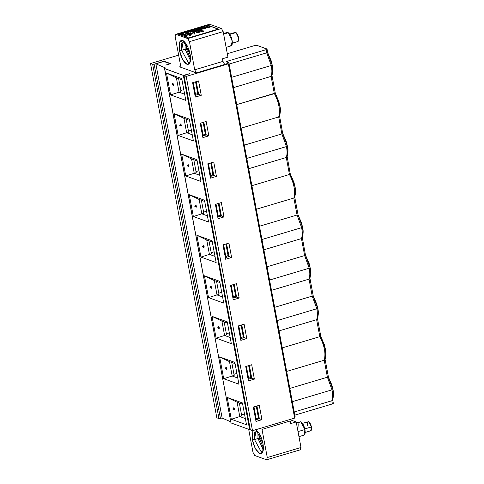 <?xml version="1.0" encoding="UTF-8"?>
<svg xmlns="http://www.w3.org/2000/svg" width="484" height="484" viewBox="0 0 484 484"><rect width="100%" height="100%" fill="white"/><g stroke="black" fill="none" stroke-linecap="round" stroke-linejoin="round"><path stroke-width="0.73" d="M299.003 427.366C298.44 423.421 299.015 421.564 300.733 421.788C302.603 422.859 304.006 425.436 304.95 429.514C305.513 433.458 304.932 435.316 303.22 435.092M305.186 432.436L310.776 430.772L311.436 426.949L304.829 428.921L311.436 426.949L308.568 421.697L302.47 423.337M298.967 436.629L303.976 435.134L304.95 429.514L298.017 431.583L304.95 429.514L300.733 421.788L296.377 422.816M307.394 425.49C307.013 422.81 307.401 421.546 308.568 421.697C309.839 422.423 310.795 424.178 311.436 426.949C311.817 429.629 311.424 430.893 310.262 430.742M226.288 33.317L228.297 32.718C230.227 34.316 231.54 37.117 232.241 41.128C232.544 44.891 231.782 46.379 229.954 45.605M232.338 43.161L237.922 41.491L238.679 38.278L235.998 32.561L229.852 34.394L235.998 32.561L235.206 32.392L229.622 34.055M226.113 47.353L231.122 45.859L232.241 41.128L228.297 32.718L223.632 34.11L228.297 32.718L227.123 32.464L223.529 33.541M234.631 32.966L235.998 32.561C237.311 33.644 238.207 35.55 238.679 38.278C238.884 40.837 238.37 41.854 237.13 41.322M209.04 24.381L209.584 24.218L221.478 28.514L223.166 31.605L227.946 57.142L223.166 31.605L221.478 28.514L209.584 24.218L175.861 34.285L175.172 36.518L180.441 64.662L175.172 36.518L175.861 34.285L187.756 38.581L175.861 34.285L209.584 24.218L175.861 34.285M222.489 58.77L222.979 61.377L224.667 64.469L196.401 72.909L179.752 66.895L180.296 66.731L179.752 66.895L196.401 72.909L194.713 69.817L189.444 41.666L187.756 38.581L221.478 28.514L187.756 38.581L189.444 41.672L223.166 31.605L189.444 41.666L194.713 69.817L222.979 61.377L222.489 58.77L227.946 57.142L222.489 58.77M275.311 93.285L279.643 105.318C280.436 109.783 280.333 113.177 279.335 115.495L278.699 116.94C280.418 110.243 278.947 102.39 274.289 93.382C278.947 102.39 280.418 110.243 278.699 116.94L241.123 128.157L278.699 116.94L281.876 133.929L286.461 146.567L246.786 158.407L247.348 165.346L246.786 158.407L228.811 62.369L226.331 63.108L228.357 63.84L294.653 418.103L252.503 430.687L294.653 418.103L228.357 63.84L186.201 76.424L252.503 430.687L250.361 429.913L252.503 430.687L186.201 76.424L184.059 75.649L250.361 429.913L184.059 75.649L189.534 73.701L183.345 75.389L249.647 429.659L183.345 75.389L164.518 68.51L230.977 422.913L249.647 429.659L250.276 429.471L249.647 429.659L230.977 422.913L164.675 68.649L165.449 67.948L155.86 63.828L222.156 418.091L230.62 421.727L222.156 418.091L155.86 63.828L163.792 61.456L169.975 63.694L165.752 65.11L170.713 63.628L164.052 61.226L154.136 64.184L220.432 418.454L218.962 418.575L220.432 418.454L154.136 64.184L152.666 64.311L218.962 418.575L216.826 417.801L218.962 418.575L152.666 64.311L150.524 63.537L216.826 417.801L150.524 63.537L178.656 55.14L150.524 63.537L152.666 64.311L154.136 64.184L164.052 61.226L170.713 63.628L165.752 65.11L169.975 63.694L163.792 61.456L155.86 63.828L165.449 67.948L164.675 68.649L183.345 75.389L189.534 73.701L184.579 75.183L184.059 75.649L186.201 76.424L228.357 63.84L226.331 63.108L228.811 62.369L226.433 61.51L266.109 49.664L266.884 48.963L256.889 45.357L254.693 45.544L227.305 53.718L254.693 45.544L256.889 45.357L267.041 49.102L267.719 52.726L266.702 52.841L271.282 65.473C272.123 69.853 272.062 73.489 271.107 76.393L274.289 93.382L275.202 93.424L236.718 104.598L274.289 93.382L271.107 76.393C272.075 73.804 272.135 70.162 271.282 65.473L231.612 77.319L232.175 84.252L231.612 77.319L271.282 65.473L266.702 52.841L229.126 64.057L266.702 52.841L266.109 49.664L226.433 61.51L228.811 62.369L231.612 77.319L229.47 69.817L231.612 77.319L239.199 117.866L239.762 124.799L239.199 117.866L237.063 110.364L239.199 117.866L261.959 239.501L259.823 231.999L261.959 239.501L262.528 246.435L261.959 239.501L301.635 227.655C302.476 232.036 302.415 235.672 301.459 238.576L304.642 255.564L305.555 255.606L309.996 267.501C310.788 271.966 310.686 275.36 309.681 277.677L309.046 279.123L312.228 296.111L313.142 296.154L317.583 308.048C318.375 312.513 318.272 315.901 317.274 318.218L317.48 318.611M266.884 48.963L266.109 49.664L266.702 52.841L267.616 52.883L272.056 64.771C272.849 69.242 272.746 72.63 271.742 74.947L271.107 76.393L233.536 87.61L271.107 76.393M271.403 76.284L271.947 75.692M164.052 61.226L164.118 61.577L164.052 61.226M206.154 121.478L200.201 123.257L202.893 137.619L208.84 135.847L206.226 134.897L202.584 135.986L206.226 134.897L208.84 135.847L206.154 121.478L208.84 135.847L202.893 137.619L200.201 123.257L206.154 121.478M203.843 122.168L206.226 134.897L203.843 122.168M198.567 80.931L192.614 82.71L195.306 97.078L201.253 95.3L198.64 94.356L194.998 95.439L198.64 94.356L201.253 95.3L198.567 80.931L201.253 95.3L195.306 97.078L192.614 82.71L198.567 80.931M196.256 81.621L198.64 94.356L196.256 81.621M179.752 66.895L180.441 64.662L180.048 66.913M190.151 54.329C191.162 61.426 190.121 64.771 187.036 64.366C183.666 62.442 181.137 57.802 179.449 50.463C178.433 43.366 179.473 40.021 182.559 40.42C185.929 42.35 188.457 46.984 190.151 54.329L183.369 40.837L182.559 40.42L179.431 42.562L179.449 50.463L181.645 50.275L181.615 43.5L184.259 41.545L183.17 41.509L181.645 50.275L185.118 49.241L185.094 42.435L185.118 49.241L186.467 49.072L186.201 43.953L186.467 49.072L188.433 48.382L190.037 53.754L188.451 48.479L186.467 49.072L190.599 58.685L186.467 49.072L185.118 49.241L190.502 60.56L185.118 49.241L181.645 50.275L188.228 62.327L189.401 62.394L190.291 61.764L188.228 62.327L181.645 50.275L179.449 50.463L182.595 59.496L187.036 64.366L189.94 62.841L190.151 54.329M207.703 25.174L218.405 29.04L188.651 37.921L177.949 34.055L207.703 25.174L218.453 29.306L207.703 25.174L177.949 34.055L188.651 37.921L218.405 29.04L207.703 25.174M224.667 64.469L222.979 61.377L194.713 69.817L196.401 72.909L224.667 64.469M189.734 52.441L188.899 49.646L189.734 52.441M177.997 34.322L207.751 25.44L177.997 34.322M197.811 32.821C202.36 31.72 194.677 32.331 197.811 32.821C194.677 32.331 202.36 31.72 197.811 32.821M188.082 33.662L186.697 34.08L186.419 33.517L186.697 34.08L188.034 33.396L186.697 34.08L186.364 33.251L188.082 33.662M187.931 31.696L188.318 32.531L185.789 32.331L183.847 32.785L183.987 33.819L181.5 33.614L179.455 34.074L184.337 34.503L186.025 33.995L185.547 32.954L188.657 33.208L190.345 32.706L188.706 33.475L190.393 32.972L189.522 31.073L187.931 31.696L189.522 31.073L190.393 32.972L188.706 33.475L185.547 32.954L186.074 34.261L184.386 34.769L179.503 34.34L184.386 34.769L186.025 33.995L184.386 34.769L179.455 34.074L181.5 33.614L183.987 33.819L183.63 32.972L184.041 34.086L183.847 32.785L185.789 32.331L188.318 32.531L187.931 31.696L188.373 32.797L187.974 31.95M186.37 33.287L185.674 33.227L186.37 33.287M195.252 29.887L192.221 31.484L195.252 29.887M192.033 31.097L194.786 30.286L195.203 29.621L192.148 30.286C190.436 30.855 189.916 31.327 190.575 31.696L195.052 31.581L197.732 30.782L190.575 31.696C189.879 31.327 190.4 30.861 192.148 30.286L194.828 29.488L195.203 29.621L194.737 30.02L192.172 31.218L197.309 30.383L197.732 30.782L195.052 31.581L190.623 31.962L190.333 31.551M193.86 33.239L194.253 34.122L194.84 33.662L194.199 33.856L193.927 32.549L191.482 33.559L191.186 33.202L194.29 32.277L194.889 33.928L194.253 34.122L193.981 32.815L191.482 33.559L193.981 32.815M190.847 33.753L188.47 34.461L190.847 33.753M191.307 34.303L189.51 34.836L191.307 34.303M190.581 35.223L189.916 35.423L187.538 34.564L189.916 35.423L190.581 35.223M202.221 30.649L201.58 31.484L203.667 30.861L203.964 31.218L201.035 32.095L203.915 30.952L201.035 32.095L200.83 31.714L201.598 30.613L199.142 31.484L199.069 31.157L199.735 31.339L199.093 31.218L199.916 30.559L202.245 30.504M199.723 31.279L201.568 30.801L199.735 31.339M199.85 32.029L196.456 32.924L196.268 32.246L197.23 31.369L196.982 32.331L197.23 31.369L196.934 32.065L199.898 31.89L196.456 32.924L196.316 32.513L196.456 32.924L199.898 31.89M187.623 35.017L185.965 35.985L187.623 35.017M187.574 34.751L183.805 35.399L186.183 36.258L183.853 35.665L186.231 36.524L186.848 36.058L186.231 36.524L186.848 36.058L185.917 35.719L186.806 35.737L187.574 34.751L185.917 35.719L186.848 36.058L186.231 36.524L183.805 35.399L187.574 34.751L187.828 35.175M205.004 28.61L204.163 28.865L201.314 27.83L204.163 28.865L204.95 28.344L204.163 28.865L201.265 27.564L207.721 26.759L206.39 26.281L206.886 26.166L206.438 26.547L207.134 26.801L206.39 26.281L207.612 25.67L210.516 26.965L208.925 27.443L204.097 27.763L208.925 27.443L210.461 26.699L208.925 27.443L204.048 27.497L205.361 27.969L205.004 28.61L205.416 28.235M202.227 28.502C202.899 28.865 202.385 29.336 200.678 29.905L197.393 30.413L200.678 29.905L202.5 28.502L200.63 29.639L195.905 29.736L197.774 28.604L202.5 28.502M195.905 29.736L196.28 30.274C195.609 29.911 196.123 29.439 197.823 28.871M197.781 29.524L200.672 28.986L198.585 29.149L197.859 29.802M186.957 35.217L184.785 35.562L185.402 35.096L186.909 34.951L185.656 35.628L184.737 35.296L185.402 35.096L184.737 35.296L185.656 35.628L186.909 34.951L185.402 35.096L186.957 35.217M195.203 29.621L195.342 29.966M190.533 33.39L188.421 34.195L189.196 34.479L191.259 34.037L189.462 34.57L190.533 34.957L189.916 35.423L187.538 34.564L190.533 33.39L187.489 34.297L189.867 35.157L190.533 34.957L189.462 34.57L190.998 33.941L189.196 34.479L188.421 34.195L190.533 33.39M199.093 31.218L199.686 31.073C201.544 30.323 201.961 30.571 200.933 31.811L203.915 30.952L201.58 31.484C202.887 30.298 202.33 29.99 199.916 30.559L199.142 31.484M196.401 32.658L196.268 32.246L196.401 32.658C199.124 33.342 202.082 30.552 196.934 32.065L197.23 31.369L196.268 32.246M206.886 26.166L206.438 26.547M206.39 26.281L206.837 25.9L206.39 26.281L207.721 26.759L201.265 27.564L204.115 28.598L205.361 27.969L204.95 28.344M186.364 33.251L186.649 33.813L188.034 33.396L186.364 33.251M190.575 31.696L195.004 31.315L197.684 30.516L192.172 31.218M194.199 33.856L194.84 33.662L194.29 32.277L191.186 33.202L193.927 32.549L194.199 33.856M196.927 32.374L197.762 32.555C202.312 31.454 194.628 32.065 197.762 32.555C194.628 32.065 202.312 31.454 197.762 32.555L199.226 32.035M205.361 27.969L204.048 27.497L210.461 26.699L207.612 25.67L206.837 25.9M202.179 28.235L197.774 28.604C196.074 29.173 195.554 29.645 196.226 30.008L200.63 29.639C202.336 29.07 202.85 28.598 202.179 28.235M200.594 28.707L199.874 29.361L197.811 29.536L198.537 28.883L200.594 28.707L198.537 28.883L197.66 29.409L199.874 29.361L200.594 28.707M278.984 116.832L279.534 116.239M225.653 259.255L231.606 257.482L228.993 256.538L225.35 257.621L228.993 256.538L231.606 257.482L228.92 243.113L222.967 244.892L225.653 259.255L222.967 244.892L228.92 243.113L231.606 257.482L225.653 259.255M226.609 243.803L228.993 256.538L226.609 243.803M218.066 218.714L224.019 216.935L221.4 215.991L217.764 217.08L221.4 215.991L224.019 216.935L221.327 202.566L215.38 204.345L218.066 218.714L215.38 204.345L221.327 202.566L224.019 216.935L218.066 218.714M219.022 203.256L221.4 215.991L219.022 203.256M210.479 178.166L216.433 176.388L213.813 175.444L210.171 176.533L213.813 175.444L216.433 176.388L213.74 162.025L207.793 163.798L210.479 178.166L207.793 163.798L213.74 162.025L216.433 176.388L210.479 178.166M211.429 162.715L213.813 175.444L211.429 162.715M254.941 205.888L254.372 198.954L252.237 191.452L254.372 198.954L254.941 205.888M246.786 158.407L244.65 150.905L246.786 158.407L286.461 146.567C287.296 150.941 287.242 154.584 286.286 157.488L289.462 174.476L290.376 174.518L289.462 174.476C294.121 183.478 295.591 191.331 293.873 198.029L297.055 215.017L297.969 215.065L297.055 215.017L301.635 227.655L261.959 239.501L246.786 158.407M279.546 115.924L282.789 133.971L287.236 145.865C288.022 150.33 287.919 153.724 286.921 156.042L286.286 157.488C287.248 154.892 287.308 151.256 286.461 146.567L281.876 133.929L244.305 145.146L281.876 133.929L278.699 116.94M286.576 157.373L287.121 156.786M287.133 156.465L290.376 174.518L294.823 186.413C295.615 190.877 295.506 194.266 294.508 196.583L293.873 198.029L256.302 209.245L293.873 198.029C295.591 191.331 294.121 183.478 289.462 174.476L251.892 185.693L289.462 174.476L286.286 157.488L248.709 168.704L286.286 157.488M286.921 156.042L287.127 156.429M294.157 197.92L294.708 197.327M298.071 214.92L302.409 226.954C303.202 231.419 303.099 234.813 302.095 237.13L302.306 237.523M301.75 238.467L302.294 237.874M302.312 237.559L305.555 255.606L304.642 255.564L301.459 238.576L263.889 249.792L301.459 238.576C302.427 235.986 302.482 232.344 301.635 227.655L297.055 215.017L259.478 226.234L297.055 215.017L293.873 198.029M302.095 237.13L301.459 238.576M267.065 266.781L304.642 255.564L267.065 266.781M220.432 418.454L222.132 417.946L220.432 418.454M248.111 379.256L251.753 378.173L249.369 365.438L251.753 378.173L248.111 379.256M240.524 338.715L244.166 337.626L241.782 324.897L244.166 337.626L240.524 338.715M232.937 298.168L236.579 297.079L234.196 284.35L236.579 297.079L232.937 298.168M255.703 419.803L259.339 418.714L256.956 405.985L259.339 418.714L255.703 419.803M236.507 283.66L239.193 298.029L233.246 299.802L230.553 285.439L236.507 283.66L230.553 285.439L233.246 299.802L239.193 298.029L236.579 297.079L239.193 298.029L236.507 283.66M244.093 324.207L246.779 338.57L240.832 340.349L238.14 325.98L244.093 324.207L238.14 325.98L240.832 340.349L246.779 338.57L244.166 337.626L246.779 338.57L244.093 324.207M251.68 364.748L254.372 379.117L248.419 380.896L245.733 366.527L251.68 364.748L245.733 366.527L248.419 380.896L254.372 379.117L251.753 378.173L254.372 379.117L251.68 364.748M259.267 405.296L261.959 419.664L256.006 421.437L253.32 407.074L259.267 405.296L253.32 407.074L256.006 421.437L261.959 419.664L259.339 418.714L261.959 419.664L259.267 405.296M294.417 416.839L295.113 416.633L261.959 239.501L269.552 280.048L267.41 272.54L269.552 280.048L284.725 361.137L282.589 353.635L284.725 361.137L295.113 416.633L294.417 416.839M309.899 278.1L313.245 295.996L312.228 296.111L316.808 308.75C317.649 313.124 317.589 316.766 316.639 319.67L319.815 336.658L320.729 336.701L325.175 348.589C325.962 353.06 325.859 356.448 324.861 358.765L325.066 359.158M320.838 336.555L319.815 336.658C324.474 345.661 325.944 353.514 324.226 360.211L327.402 377.199L328.315 377.242L332.762 389.136C333.555 393.601 333.446 396.995 332.447 399.312M164.675 68.649L230.916 422.592M333.18 403.233L332.405 403.934L294.835 415.145L332.405 403.934L333.18 403.233M277.701 327.529L277.138 320.589L275.003 313.087L277.138 320.589L277.701 327.529M270.114 286.982L269.552 280.048L309.222 268.203L304.642 255.564L309.222 268.203C310.062 272.577 310.002 276.219 309.046 279.123L271.476 290.339L309.046 279.123C310.014 276.527 310.075 272.891 309.222 268.203L269.552 280.048L270.114 286.982M292.88 408.617L292.312 401.684L290.176 394.182L292.312 401.684L292.88 408.617M285.288 368.07L284.725 361.137L285.288 368.07M309.33 279.014L309.887 278.421M316.923 319.555L317.474 318.968M317.274 318.218L316.639 319.67L279.062 330.887L316.639 319.67C317.601 317.074 317.661 313.432 316.808 308.75L277.138 320.589L316.808 308.75L312.228 296.111L274.658 307.328L312.228 296.111L309.046 279.123M324.516 360.102L325.06 359.509M325.073 359.195L328.424 377.09L327.402 377.199L331.988 389.838C332.823 394.212 332.768 397.854 331.812 400.758L332.405 403.934L331.812 400.758L294.242 411.975L331.812 400.758C332.78 398.163 332.835 394.527 331.988 389.838L292.312 401.684L331.988 389.838L327.402 377.199L324.226 360.211C325.944 353.514 324.474 345.661 319.815 336.658L282.245 347.875L319.815 336.658L316.639 319.67M324.861 358.765L324.226 360.211L286.649 371.428L324.226 360.211M332.006 400.685L332.647 400.056M332.526 400.304L331.812 400.758M290.273 420.965L290.763 423.573L290.273 420.965L262.007 429.405L290.273 420.965M261.953 427.868L262.007 429.405L261.953 427.868M253.005 452.395L254.693 455.486L266.581 459.782L267.277 457.549L262.007 429.405L267.277 457.549L300.994 447.482L296.214 421.945L290.763 423.573L296.214 421.945L290.176 419.761L296.214 421.945L300.994 447.482L267.277 457.549L266.581 459.782L254.693 455.486L253.005 452.395L248.679 429.308L253.005 452.395M255.407 429.701C258.777 431.625 261.312 436.259 263 443.604C264.01 450.701 262.975 454.046 259.89 453.647C256.52 451.717 253.991 447.083 252.297 439.738L252.854 430.585L252.297 439.738L255.449 448.771L259.89 453.647L262.788 452.123L263 443.604L256.224 430.113L255.582 429.768M289.831 388.416L327.402 377.199L289.831 388.416M300.304 449.715L300.994 447.482L300.304 449.715M300.606 449.733L266.581 459.782M263.145 451.046L261.076 451.602L254.499 439.551L252.297 439.738L254.499 439.551L254.463 432.775L257.107 430.82L256.018 430.784L254.499 439.551L261.076 451.602L262.255 451.675L263.145 451.046M263.356 449.842L257.972 438.516L254.499 439.551L257.972 438.516L257.942 431.71L257.972 438.516L263.356 449.842M263.453 447.966L259.321 438.347L257.972 438.516L259.321 438.347L259.055 433.228L259.321 438.347L263.453 447.966M262.891 443.035L261.299 437.76L259.321 438.347L261.287 437.663L262.891 443.035M261.753 438.928L262.588 441.717L261.753 438.928M216.16 262.57L200.939 257.077L196.855 235.26L212.077 240.76L216.16 262.57L212.077 240.76L196.855 235.26L200.939 257.077L216.16 262.57M238.927 384.211L223.699 378.712L219.621 356.896L234.843 362.395L238.927 384.211L234.843 362.395L219.621 356.896L223.699 378.712L238.927 384.211M231.334 343.664L216.112 338.165L212.028 316.348L227.256 321.848L231.334 343.664L227.256 321.848L212.028 316.348L216.112 338.165L231.334 343.664M246.513 424.752L231.292 419.259L227.208 397.443L242.43 402.936L246.513 424.752L242.43 402.936L227.208 397.443L231.292 419.259L246.513 424.752M204.442 275.807L219.663 281.301L223.747 303.117L208.525 297.618L204.442 275.807L214.321 280.557L219.905 282.571L214.321 280.557L204.442 275.807L208.525 297.618L223.747 303.117L219.663 281.301L204.442 275.807M181.681 154.166L196.903 159.666L200.987 181.482L185.765 175.982L181.681 154.166L191.555 158.921L197.139 160.936L191.555 158.921L181.681 154.166L185.765 175.982L200.987 181.482L196.903 159.666L181.681 154.166M166.502 73.078L181.724 78.577L185.808 100.394L170.586 94.894L166.502 73.078L176.382 77.827L181.966 79.842L176.382 77.827L166.502 73.078L170.586 94.894L185.808 100.394L181.724 78.577L166.502 73.078M193.394 140.935L178.172 135.441L174.089 113.625L189.317 119.118L193.394 140.935L189.317 119.118L174.089 113.625L178.172 135.441L193.394 140.935M208.574 222.029L193.352 216.529L189.268 194.713L204.49 200.213L208.574 222.029L204.49 200.213L189.268 194.713L193.352 216.529L208.574 222.029M258.637 418.926L258.408 417.716L258.637 418.926M251.045 378.385L250.821 377.169L251.045 378.385M243.458 337.838L243.234 336.622L243.458 337.838M235.871 297.291L235.647 296.081L235.871 297.291M228.285 256.744L228.055 255.534L228.285 256.744M220.698 216.203L220.468 214.987L220.698 216.203M213.105 175.656L212.881 174.446L213.105 175.656M205.518 135.109L205.295 133.899L205.518 135.109M197.932 94.568L197.708 93.352L197.932 94.568M215.005 256.393L209.421 254.378L200.939 257.077L209.421 254.378L206.735 240.01L196.855 235.26L206.735 240.01L212.313 242.024L206.735 240.01L209.421 254.378L215.005 256.393M202.754 246.598L204.224 246.761L203.068 245.642L202.391 246.888L203.909 247.717L204.224 246.761L202.754 246.598L203.286 245.618L204.224 246.761L203.685 247.741M237.765 378.028L232.187 376.014L223.699 378.712L232.187 376.014L229.495 361.645L219.621 356.896L229.495 361.645L235.079 363.659L229.495 361.645L232.187 376.014L237.765 378.028M226.681 369.346L226.984 368.397L225.514 368.233L226.052 367.253L226.984 368.397L226.452 369.383M230.178 337.481L224.594 335.466L216.112 338.165L224.594 335.466L221.908 321.098L212.028 316.348L221.908 321.098L227.492 323.118L221.908 321.098L224.594 335.466L230.178 337.481M217.927 327.686L219.397 327.856L218.466 326.706L217.564 327.977L219.083 328.805L219.397 327.856L217.927 327.686L218.466 326.706L219.397 327.856L218.859 328.836M245.358 418.575L239.774 416.555L231.292 419.259L239.774 416.555L237.081 402.192L227.208 397.443L237.081 402.192L242.666 404.207L237.081 402.192L239.774 416.555L245.358 418.575M233.107 408.78L234.571 408.944L233.639 407.794L232.737 409.065L234.256 409.9L234.571 408.944L233.107 408.78L233.639 407.794L234.571 408.944L234.038 409.924M222.592 296.94L217.007 294.919L208.525 297.618L217.007 294.919L214.321 280.557L217.007 294.919L222.592 296.94M210.34 287.145L211.811 287.308L210.655 286.189L209.977 287.429L211.496 288.258L211.811 287.308L210.34 287.145L210.873 286.159L211.811 287.308L211.272 288.289M199.825 175.299L194.247 173.284L185.765 175.982L194.247 173.284L191.555 158.921L194.247 173.284L199.825 175.299M187.574 165.51L189.044 165.673L188.113 164.524L187.211 165.794L188.73 166.623L189.044 165.673L187.574 165.51L188.113 164.524L189.044 165.673L188.512 166.653M179.068 92.196L170.586 94.894L179.068 92.196L176.382 77.827L179.068 92.196L184.652 94.211L179.068 92.196L181.052 91.603L179.068 92.196M172.401 84.416L173.871 84.579L172.715 83.46L172.038 84.706L173.556 85.535L173.871 84.579L172.401 84.416L172.933 83.436L173.871 84.579L173.332 85.565M192.239 134.758L186.655 132.737L178.172 135.441L186.655 132.737L183.968 118.374L174.089 113.625L183.968 118.374L189.553 120.389L183.968 118.374L186.655 132.737L192.239 134.758M179.987 124.963L181.458 125.126L180.526 123.983L179.624 125.247L181.143 126.082L181.458 125.126L179.987 124.963L180.526 123.983L181.458 125.126L180.919 126.106M207.418 215.846L201.834 213.831L193.352 216.529L201.834 213.831L199.142 199.462L189.268 194.713L199.142 199.462L204.726 201.483L199.142 199.462L201.834 213.831L207.418 215.846M195.167 206.051L196.631 206.214L195.699 205.071L194.798 206.341L196.316 207.17L196.631 206.214L195.167 206.051L195.699 205.071L196.631 206.214L196.099 207.2M256.254 406.197L258.408 417.716L255.6 419.259L258.408 417.716L256.254 406.197M248.667 365.65L250.821 377.169L248.014 378.712L250.821 377.169L248.667 365.65M241.074 325.103L243.234 336.622L240.421 338.171L243.234 336.622L241.074 325.103M233.488 284.562L235.647 296.081L232.834 297.624L235.647 296.081L233.488 284.562M225.901 244.015L228.055 255.534L225.248 257.077L228.055 255.534L225.901 244.015M218.314 203.468L220.468 214.987L217.661 216.536L220.468 214.987L218.314 203.468M210.728 162.927L212.881 174.446L210.074 175.988L212.881 174.446L210.728 162.927M203.135 122.379L205.295 133.899L202.481 135.441L205.295 133.899L203.135 122.379M195.548 81.832L197.708 93.352L194.895 94.894L197.708 93.352L195.548 81.832M214.14 251.789L211.193 252.666L214.14 251.789M211.405 253.785L209.421 254.378L211.405 253.785L208.979 240.82L211.405 253.785M236.906 373.424L233.96 374.307L236.906 373.424M234.165 375.421L232.187 376.014L234.165 375.421L231.739 362.456L234.165 375.421M225.514 368.233L226.984 368.397L226.052 367.253L225.151 368.524L226.669 369.352M229.319 332.883L226.373 333.76L229.319 332.883M226.579 334.874L224.594 335.466L226.579 334.874L224.153 321.908L226.579 334.874M241.758 415.968L239.774 416.555L241.758 415.968L239.332 403.003L241.758 415.968M244.493 413.971L241.546 414.849L244.493 413.971M221.732 292.336L218.786 293.213L221.732 292.336M218.992 294.326L217.007 294.919L218.992 294.326L216.566 281.367L218.992 294.326M198.966 170.701L196.02 171.578L198.966 170.701M196.226 172.691L194.247 173.284L196.226 172.691L193.8 159.732L196.226 172.691M183.793 89.607L180.847 90.49L183.793 89.607M181.052 91.603L178.626 78.638L181.052 91.603M191.38 130.154L188.433 131.031L191.38 130.154M188.639 132.15L186.655 132.737L188.639 132.15L186.213 119.185L188.639 132.15M206.553 211.242L203.607 212.125L206.553 211.242M203.818 213.238L201.834 213.831L203.818 213.238L201.392 200.273L203.818 213.238M253.967 406.826L256.254 419.065L253.967 406.826M246.374 366.279L248.667 378.518L246.374 366.279M238.787 325.738L241.08 337.971L238.787 325.738M231.201 285.191L233.494 297.43L231.201 285.191M223.614 244.644L225.901 256.883L223.614 244.644M216.027 204.097L218.314 216.336L216.027 204.097M208.441 163.556L210.728 175.795L208.441 163.556M200.848 123.009L203.141 135.248L200.848 123.009M193.261 82.462L195.554 94.701L193.261 82.462M204.224 246.761L203.667 246.925L204 247.142L204.224 246.761M226.984 368.397L226.427 368.566L226.984 368.397M219.397 327.856L219.064 327.638L218.841 328.019L219.397 327.856M234.571 408.944L234.238 408.726L234.014 409.107L234.353 409.325L234.571 408.944M211.811 287.308L211.478 287.091L211.254 287.472L211.587 287.69L211.811 287.308M189.044 165.673L188.712 165.455L188.488 165.837L188.821 166.054L189.044 165.673M173.871 84.579L173.314 84.748L173.871 84.579M181.458 125.126L181.125 124.908L180.901 125.289L181.234 125.507L181.458 125.126M196.631 206.214L196.081 206.384L196.631 206.214M279.51 116.323C281.41 108.265 279.819 106.68 278.826 101.428L275.299 93.249L271.96 75.377M271.917 75.776C273.823 67.724 272.232 66.139 271.24 60.881L267.712 52.702M287.097 156.864C288.996 148.812 287.405 147.227 286.413 141.969L282.886 133.796M294.683 197.411C296.583 189.359 294.998 187.774 294.006 182.516L290.479 174.337M298.071 214.908L294.72 197.012M302.27 237.959C304.17 229.906 302.585 228.315 301.592 223.063L298.065 214.884M309.857 278.5C311.763 270.447 310.171 268.862 309.179 263.605L305.652 255.431M317.45 319.047C319.349 310.994 317.758 309.409 316.766 304.152L313.239 295.978M325.036 359.594C326.936 351.541 325.345 349.956 324.353 344.699L320.825 336.519L317.486 318.647M332.623 400.141C334.523 392.082 332.938 390.497 331.945 385.246L328.412 377.066M333.343 403.366L332.659 399.736"/></g></svg>
